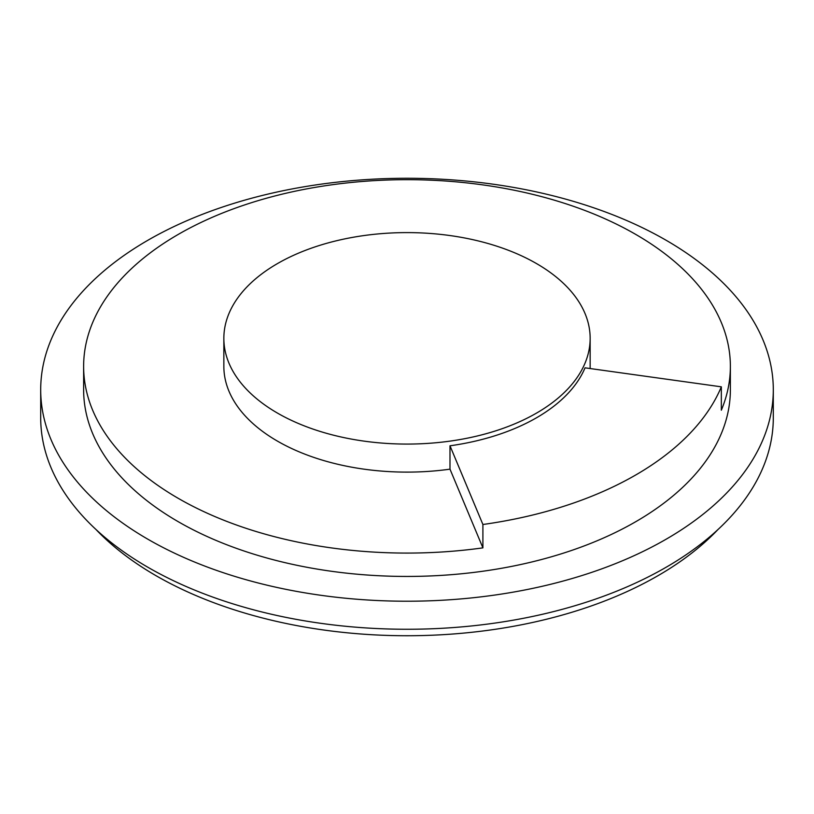 <?xml version="1.0" encoding="UTF-8"?>
<svg xmlns="http://www.w3.org/2000/svg" width="814" height="814" viewBox="0 0 814 814"><rect width="100%" height="100%" fill="white"/><g stroke="black" fill="none" stroke-linecap="round" stroke-linejoin="round"><path stroke-width="1.22" d="M585.032 367.826L721.336 386.833A323.372 186.701 180 0 1 482.906 524.491L449.989 445.797A183.15 105.739 0 0 0 585.032 367.826M449.989 445.797L449.989 469.159L482.906 547.863A323.372 186.701 180 0 1 178.337 498.392A323.372 186.701 180 0 1 83.628 366.381A323.372 186.701 180 0 1 407 179.68A323.372 186.701 180 0 1 730.372 366.381A323.372 186.701 180 0 1 721.336 410.195L721.336 386.833M482.906 547.863L482.906 524.491M95.95 529.466A354.853 204.874 0 0 0 407 635.734A354.853 204.874 0 0 0 718.05 529.466M449.989 469.159A183.15 105.739 180 0 1 277.493 441.147A183.15 105.739 180 0 1 223.85 366.381L223.85 338.339A183.15 105.739 180 0 1 407 232.601A183.15 105.739 180 0 1 590.15 338.339A183.15 105.739 180 0 1 477.085 436.029A183.15 105.739 180 0 1 277.493 413.105A183.15 105.739 180 0 1 223.85 338.339M590.15 338.339L590.15 366.381A183.15 105.739 180 0 1 590.109 368.538M730.372 366.381L730.372 389.743A323.372 186.701 180 0 1 530.748 562.23A323.372 186.701 180 0 1 178.337 521.754A323.372 186.701 180 0 1 83.628 389.743L83.628 366.381M147.985 539.285A366.3 211.477 180 0 1 40.7 389.743A366.3 211.477 180 0 1 407 178.266A366.3 211.477 180 0 1 773.3 389.743A366.3 211.477 180 0 1 547.181 585.124A366.3 211.477 180 0 1 147.985 539.285M40.7 389.743L40.7 417.786A366.3 211.477 0 0 0 147.985 567.317A366.3 211.477 0 0 0 547.181 613.166A366.3 211.477 0 0 0 773.3 417.786L773.3 389.743"/></g></svg>
